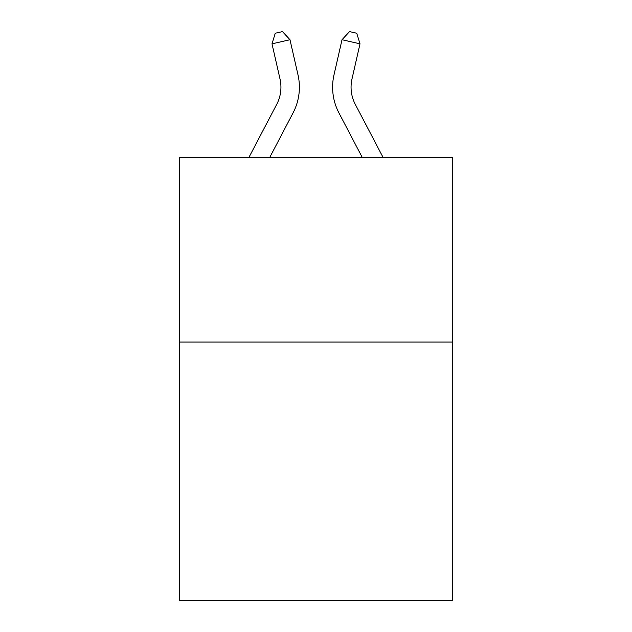 <?xml version="1.0" encoding="UTF-8"?>
<svg xmlns="http://www.w3.org/2000/svg" width="632" height="632" viewBox="0 0 632 632"><rect width="100%" height="100%" fill="white"/><g stroke="black" fill="none" stroke-linecap="round" stroke-linejoin="round"><path stroke-width="0.95" d="M452.567 342.031L452.567 600.4L179.433 600.4L179.433 157.487L452.567 157.487L452.567 342.031L179.433 342.031M298.004 74.908L289.985 39.729L298.004 74.908A55.363 55.363 0 0 1 293.066 112.899L269.714 157.487M383.118 157.487L355.279 104.335A36.909 36.909 0 0 1 351.985 79.008L360.003 43.829L342.015 39.729L333.996 74.908A55.363 55.363 0 0 0 338.934 112.899L362.286 157.487M248.882 157.487L276.721 104.335A36.909 36.909 0 0 0 280.016 79.008L271.997 43.829L275.26 33.243L282.457 31.6L289.985 39.729L271.997 43.829M276.721 104.335A36.909 36.909 0 0 0 280.016 79.008A36.909 36.909 0 0 1 276.721 104.335A36.909 36.909 0 0 0 280.016 79.008A36.909 36.909 0 0 1 276.721 104.335A36.909 36.909 0 0 0 280.016 79.008A36.909 36.909 0 0 1 276.721 104.335A36.909 36.909 0 0 0 280.016 79.008A36.909 36.909 0 0 1 276.721 104.335A36.909 36.909 0 0 0 280.016 79.008A36.909 36.909 0 0 1 276.721 104.335A36.909 36.909 0 0 0 280.016 79.008A36.909 36.909 0 0 1 276.721 104.335A36.909 36.909 0 0 0 280.016 79.008A36.909 36.909 0 0 1 276.721 104.335A36.909 36.909 0 0 0 280.016 79.008A36.909 36.909 0 0 1 276.721 104.335A36.909 36.909 0 0 0 280.016 79.008A36.909 36.909 0 0 1 276.721 104.335M360.003 43.829L356.74 33.243L349.543 31.6L342.015 39.729L333.996 74.908M355.279 104.335A36.909 36.909 0 0 1 351.985 79.008A36.909 36.909 0 0 0 355.279 104.335A36.909 36.909 0 0 1 351.985 79.008A36.909 36.909 0 0 0 355.279 104.335"/></g></svg>
